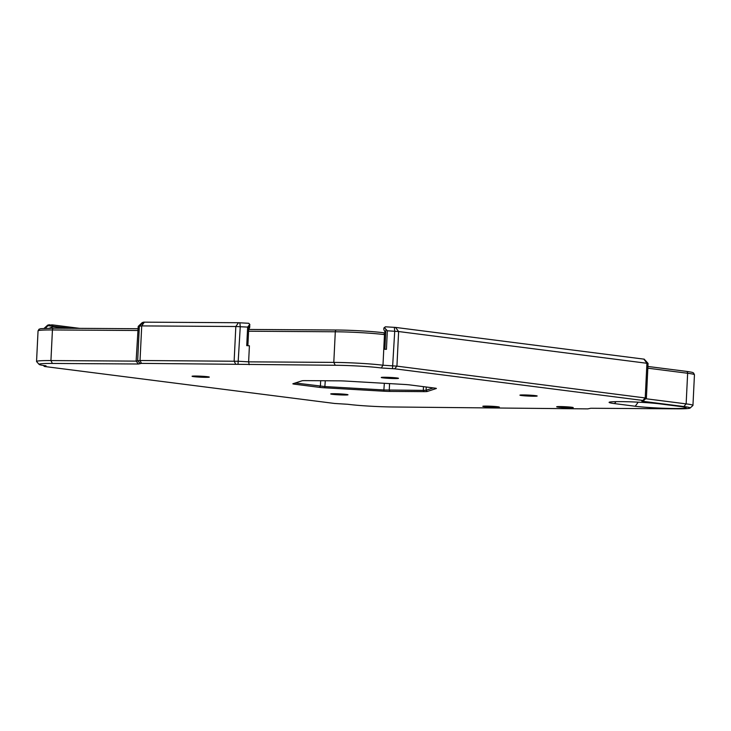 <?xml version="1.0" encoding="UTF-8"?>
<svg xmlns="http://www.w3.org/2000/svg" width="731" height="731" viewBox="0 0 731 731"><rect width="100%" height="100%" fill="white"/><g stroke="black" fill="none" stroke-linecap="round" stroke-linejoin="round"><path stroke-width="1.1" d="M690.082 408.062A32.539 1.873 2.8 0 1 676.851 408.821L590.776 408.263L587.751 408.885L393.982 406.993A32.539 1.873 2.8 0 1 347.919 404.289L334.606 403.466L44.92 366.542L44.326 366.368L46.044 365.811A32.539 1.873 2.8 0 1 39.145 364.422A32.539 1.873 2.8 0 1 52.385 363.444L138.461 364.001L141.485 363.38L335.255 365.272A32.539 1.873 2.8 0 1 381.317 367.976L394.639 368.799L642.942 400.451L643.572 400.606L641.818 401.182L683.85 406.537A32.539 1.873 2.8 0 1 690.082 408.062L692.887 405.522A35.225 2.029 -177.2 0 0 692.951 405.413A35.225 2.029 -177.2 0 0 686.144 403.877L645.665 398.715M646.314 398.093L396.933 366.14L382.98 365.226A35.225 2.029 -177.2 0 0 333.802 362.393L248.622 361.845L249.408 345.79L246.74 345.635L247.645 327.095L249.728 324.445L249.755 327.168L248.65 329.9L247.873 345.699M387.339 330.787L386.434 349.327L383.766 349.171L384.479 334.615A1.91 1.535 -82.7 0 0 383.035 332.696A33.315 1.919 -177.2 0 0 336.516 330.019A1.91 1.133 -89.6 0 0 336.434 330.01A1.91 1.133 -89.6 0 0 335.301 331.773A35.225 2.029 2.8 0 1 384.479 334.615L385.602 334.752L385.666 333.437L383.83 329.562L383.903 327.981L384.643 327.863L387.339 330.787L398.623 331.536L648.068 363.426L646.387 398.048M249.728 324.445L248.759 323.285L238.461 322.727L143.614 322.152L142.234 322.599L138.214 326.391L136.112 361.123L50.932 360.566A35.225 2.029 -177.2 0 0 36.55 361.498A35.225 2.029 -177.2 0 0 36.605 361.617L39.145 364.422M660.011 403.896A28.217 1.626 -177.2 0 0 629.199 401.794A28.217 1.626 -177.2 0 0 609.124 402.297A28.217 1.626 -177.2 0 0 614.543 403.603L635.23 406.244A28.217 1.626 -177.2 0 0 667.339 408.382A28.217 1.626 -177.2 0 0 686.117 407.688A28.217 1.626 -177.2 0 0 680.698 406.537L660.011 403.896M433.291 387.905L426.1 390.244L423.304 390.372L384.022 389.97L325.003 386.571L295.278 382.98M562.212 406.829L568.782 407.286L562.13 407.24M561.225 406.728L571.267 407.487L564.935 407.56L558.648 406.875L561.225 406.728M384.899 349.235L385.602 334.752M65.763 328.265L53.253 326.675L49.416 328.192M381.317 367.976L382.98 365.226L383.766 349.171M44.966 328.301L48.045 325.697L70.861 328.301M495.983 407.35A8.288 0.475 2.8 0 1 487.148 406.948A8.288 0.475 2.8 0 1 482.816 406.299A8.288 0.475 2.8 0 1 491.113 406.244A8.288 0.475 2.8 0 1 499.355 407.103A8.288 0.475 2.8 0 1 495.983 407.35M569.851 407.825A8.288 0.475 2.8 0 1 561.015 407.432A8.288 0.475 2.8 0 1 556.684 406.774A8.288 0.475 2.8 0 1 564.981 406.719A8.288 0.475 2.8 0 1 573.232 407.578A8.288 0.475 2.8 0 1 569.851 407.825M249.18 364.714L248.622 361.845L238.571 361.269L140.032 360.502L136.112 361.123L138.461 364.001M644.157 359.168L395.517 327.415L385.374 326.803L383.912 327.963M79.652 328.356L52.394 324.884L47.734 325.094M48.045 325.697L49.132 324.628M249.874 324.509L248.759 323.285M385.374 326.803L384.643 327.863M138.214 326.391L141.723 325.907L235.83 326.51L247.645 327.095M383.784 391.204A8.224 0.475 -177.2 0 0 389.888 391.414L423.943 391.633A8.224 0.475 -177.2 0 0 427.206 391.487L436.297 388.517A8.224 0.475 -177.2 0 0 436.38 388.426A8.224 0.475 -177.2 0 0 434.808 388.097L409.844 384.917A8.224 0.475 -177.2 0 0 404.471 384.46L345.461 381.061A8.224 0.475 -177.2 0 0 339.358 380.851L305.302 380.632A8.224 0.475 -177.2 0 0 302.04 380.787L292.939 383.748A8.224 0.475 -177.2 0 0 292.866 383.784A8.224 0.475 -177.2 0 0 294.438 384.168L319.392 387.348A8.224 0.475 -177.2 0 0 324.765 387.805L383.784 391.204L384.342 383.3M384.789 377.26A8.635 0.493 -177.2 0 0 381.28 377.452A8.635 0.493 -177.2 0 0 389.861 378.402A8.635 0.493 -177.2 0 0 398.496 378.302A8.635 0.493 -177.2 0 0 393.57 377.635A8.635 0.493 -177.2 0 0 384.789 377.26M195.597 376.036A8.635 0.493 -177.2 0 0 192.089 376.237A8.635 0.493 -177.2 0 0 200.669 377.178A8.635 0.493 -177.2 0 0 209.294 377.077A8.635 0.493 -177.2 0 0 204.378 376.41A8.635 0.493 -177.2 0 0 195.597 376.036M334.259 393.707A8.635 0.493 -177.2 0 0 330.75 393.908A8.635 0.493 -177.2 0 0 339.33 394.859A8.635 0.493 -177.2 0 0 347.965 394.749A8.635 0.493 -177.2 0 0 343.04 394.091A8.635 0.493 -177.2 0 0 334.259 393.707M523.451 394.932A8.635 0.493 -177.2 0 0 519.942 395.133A8.635 0.493 -177.2 0 0 528.531 396.074A8.635 0.493 -177.2 0 0 537.157 395.974A8.635 0.493 -177.2 0 0 532.232 395.316A8.635 0.493 -177.2 0 0 523.451 394.932M488.345 406.354L494.914 406.811L488.253 406.765M487.358 406.244L497.4 407.012L491.068 407.085L484.781 406.399L487.358 406.244M683.85 406.537L686.144 403.877L687.643 373.258A35.225 2.029 2.8 0 1 694.45 374.793L692.951 405.413M335.255 365.272L333.802 362.393L335.301 331.773L248.577 331.216M615.968 401.648L614.543 403.603M427.206 391.487L426.1 390.244L426.255 387.01M423.943 391.633L423.304 390.372L423.487 386.653M389.888 391.414L389.248 390.153L389.568 383.601M336.361 330.019L248.933 329.453L336.434 330.01C350.597 330.074 372.92 331.353 383.181 332.706L385.338 332.98M138.104 328.74L53.655 328.192A1.91 1.133 -89.6 0 0 53.573 328.182L138.104 328.731M694.45 374.793L693.618 373.038C692.431 372.636 694.843 372.609 686.345 371.357A1.91 1.535 97.3 0 0 686.199 371.348L647.931 366.469L686.345 371.357A1.91 1.535 97.3 0 1 687.643 373.258L647.849 368.186M385.347 332.998L383.327 332.733M52.385 363.444L50.932 360.566L52.431 329.955A1.91 1.133 -89.6 0 1 53.573 328.182L40.717 328.667L39.026 329.224L38.049 330.878A35.225 2.029 2.8 0 1 52.431 329.955L138.013 330.503M46.19 328.256L46.245 327.241M52.394 324.884L53.253 326.675M635.23 406.244L638.2 402.169M44.326 366.368L43.522 365.473M143.614 322.152L139.356 326.017L137.666 360.611L140.188 363.444M144.354 322.115L141.723 325.907L140.032 360.502L141.485 363.38M238.461 322.727L235.83 326.51L234.139 361.114L235.592 363.992M239.832 322.773L240.261 326.666L238.032 364.075M642.942 400.451L645.235 397.783L646.926 363.188L643.819 359.067M394.639 368.799L396.933 366.14L398.623 331.536L395.517 327.415M392.492 368.616L394.722 331.207L394.301 327.314M248.65 329.9L248.842 325.889M385.666 333.437L385.867 329.425M44.162 328.338L47.753 325.076L44.143 328.338M324.765 387.805L325.286 380.76M319.392 387.348L320.397 386.187L320.662 380.732M294.438 384.168L295.443 382.934M36.55 361.498L38.049 330.878M44.289 366.405L43.431 365.454M643.572 400.606L646.378 398.066M644.175 359.14L648.068 363.426"/></g></svg>
